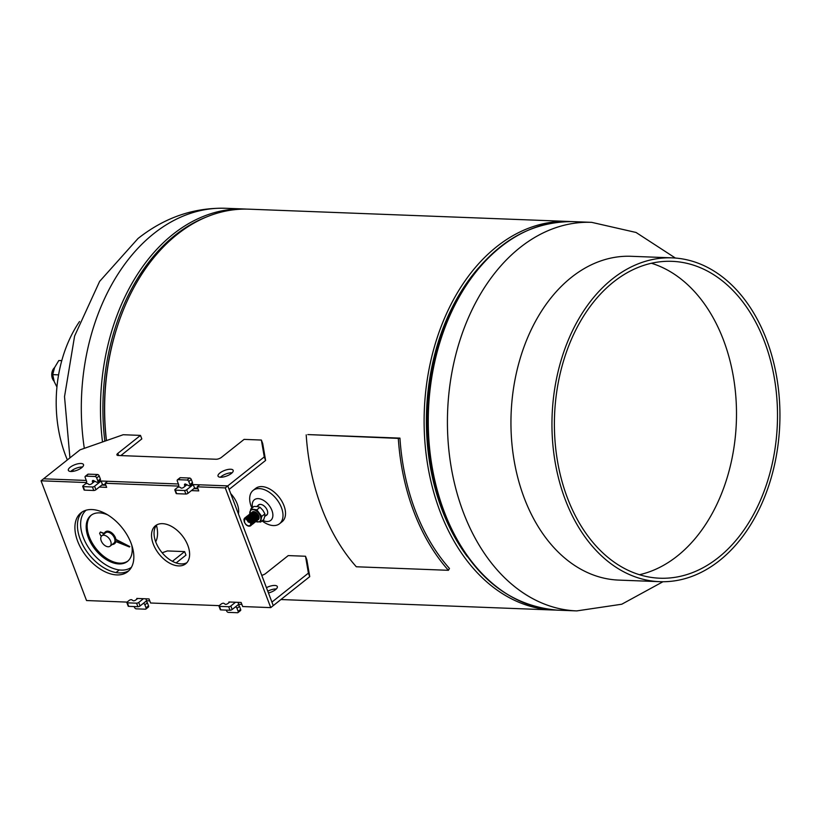 <?xml version="1.0" encoding="UTF-8"?>
<svg xmlns="http://www.w3.org/2000/svg" width="821" height="821" viewBox="0 0 821 821"><rect width="100%" height="100%" fill="white"/><g stroke="black" fill="none" stroke-linecap="round" stroke-linejoin="round"><path stroke-width="1.23" d="M106.473 440.59A194.423 136.697 -87.8 0 1 248.886 209.17L568.378 221.444A194.423 136.697 -87.8 0 1 570.441 221.547M555.499 610.065A194.423 136.697 -87.8 0 1 553.436 610.013A194.423 136.697 -87.8 0 1 440.118 511.657A194.423 136.697 -87.8 0 1 445.618 315.675A194.423 136.697 -87.8 0 1 568.378 221.444M265.706 515.67A6.558 3.992 -128.5 0 0 266.712 515.147A6.558 3.992 -128.5 0 0 267.379 510.693A6.558 3.992 -128.5 0 0 263.387 505.449A6.558 3.992 -128.5 0 0 258.564 504.874A6.558 3.992 -128.5 0 0 257.825 505.736M262.73 520.37A13.167 8.015 -128.5 0 0 266.168 521.448A13.167 8.015 -128.5 0 0 272.233 511.319A13.167 8.015 -128.5 0 0 258.964 498.686A13.167 8.015 -128.5 0 0 252.56 507.573M262.063 520.904A21.264 12.941 -128.5 0 0 272.161 525.461A21.264 12.941 -128.5 0 0 279.561 523.726A21.264 12.941 -128.5 0 0 279.735 503.93A21.264 12.941 -128.5 0 0 260.514 488.68A21.264 12.941 -128.5 0 0 253.114 490.414A21.264 12.941 -128.5 0 0 251.903 508.107M258.605 517.835A21.264 12.941 -128.5 0 0 258.677 517.907L257.065 520.576M279.561 523.726L282.085 521.725A21.264 12.941 -128.5 0 0 282.25 501.939A21.264 12.941 -128.5 0 0 263.038 486.689A21.264 12.941 -128.5 0 0 255.629 488.423L253.114 490.414M238.418 513.905A20.248 12.325 -128.5 0 0 233.533 497.064A20.248 12.325 -128.5 0 0 230.701 493.595M247.603 520.514A1.262 0.77 -128.5 0 0 249.553 521.838A1.262 0.77 -128.5 0 0 247.603 520.514M250.641 524.332A4.218 2.566 -128.5 0 0 248.732 519.796A4.218 2.566 -128.5 0 0 244.761 518.81A4.218 2.566 -128.5 0 0 244.135 519.909A4.218 2.566 -128.5 0 0 246.043 524.455A4.218 2.566 -128.5 0 0 250.015 525.43A4.218 2.566 -128.5 0 0 250.641 524.332M258.112 518.975A4.218 2.566 -128.5 0 0 258.564 518.041A4.218 2.566 -128.5 0 0 258.625 517.497M258.574 516.881A4.218 2.566 -128.5 0 0 253.935 512.16M252.96 512.345A4.218 2.566 -128.5 0 0 252.683 512.52L251.944 512.386A4.864 2.956 51.5 0 1 251.985 512.335M254.428 511.709A6.465 3.931 -128.5 0 0 254.592 512.263M251.164 523.49C250.169 520.288 248.342 518.574 245.695 518.379L244.709 518.749L244.463 522.341C246.218 525.512 248.209 526.702 250.426 525.922A4.864 2.956 -128.5 0 0 251.134 524.67A4.864 2.956 -128.5 0 0 251.164 523.49L250.446 525.892M244.566 522.577L243.991 519.303L244.761 518L248.568 518.349L251.103 521.068L251.79 524.147L251.082 525.399M244.761 518L243.909 519.365C244.627 524.311 246.793 526.497 250.426 525.922L250.487 525.861M251.637 512.54L252.56 512.099L255.495 512.848L258.02 515.578L258.718 518.646L257.691 520.083M251.349 512.817L258.636 518.708L257.281 520.216M250.713 513.31L258.01 519.211L256.655 520.709M250.128 513.792L251.308 513.104L254.233 513.854L256.768 516.573L257.455 519.642L256.439 521.078M250.087 513.813L257.384 519.714L256.398 521.119M249.266 514.634L250.672 513.597L253.607 514.346L256.131 517.076L256.829 520.145L255.803 521.581M249.461 514.315L256.747 520.206L255.772 521.622M248.876 514.788L250.046 514.1L252.971 514.849L255.505 517.579L256.203 520.647L255.177 522.084M248.825 514.808L256.121 520.709L255.146 522.115M248.496 515.034L252.345 515.352L254.879 518.072L255.567 521.15L254.551 522.577M248.199 515.311L255.495 521.212L254.52 522.618M247.614 515.783L248.794 515.095L251.719 515.845L254.243 518.574L254.941 521.643L253.915 523.08M247.573 515.814L254.859 521.704L253.884 523.121M246.936 516.306L248.158 515.598L251.093 516.347L253.617 519.077L254.315 522.146L253.597 523.398M247.193 516.07L254.233 522.207L253.258 523.624M246.608 516.532L250.456 516.85L252.991 519.57L253.679 522.649L252.971 523.901M246.31 516.809L253.607 522.71L252.632 524.116M245.684 517.312L246.905 516.594L249.83 517.343L252.355 520.073L253.053 523.141L252.026 524.578M245.941 517.066L252.971 523.203L251.626 524.711M245.099 517.784L246.269 517.097L249.204 517.846L251.729 520.576L252.427 523.644L250.99 525.204M245.048 517.805L252.345 523.706L251.37 525.122M245.017 518.554L245.407 517.692M244.679 518.061L251.719 524.209L250.744 525.614M251.534 513.31L251.944 512.386A4.864 2.956 51.5 0 0 251.79 512.632M254.192 511.657A4.864 2.956 51.5 0 0 252.293 512.017A4.864 2.956 51.5 0 0 252.016 512.294L254.192 511.657A4.864 2.956 51.5 0 1 258.441 515.229A4.864 2.956 51.5 0 1 258.338 519.631A4.864 2.956 51.5 0 1 258.174 519.744M251.01 513.033L254.859 513.351L257.394 516.081L258.081 519.149M255.854 521.581A7.091 4.31 -128.5 0 0 257.189 521.94A7.091 4.31 -128.5 0 0 260.78 519.539A7.091 4.31 -128.5 0 0 258.902 513.423A7.091 4.31 -128.5 0 0 253.443 509.708A7.091 4.31 -128.5 0 0 249.851 512.119A7.091 4.31 -128.5 0 0 249.83 513.977A7.091 4.31 -128.5 0 0 249.861 514.131L250.056 513.854M249.081 515.054L249.42 514.346M244.617 518.8L245.069 517.825M244.535 518.862L245.017 517.846M249.43 515.044L249.953 514.613A7.091 4.31 -128.5 0 0 249.974 514.675M254.561 521.202L260.596 522.064L261.745 516.388L256.85 509.831L250.816 508.958L249.666 514.644M250.816 508.958L253.997 506.434L257.404 506.567L260.031 507.306L262.864 510.272L264.916 513.864L264.742 516.388L263.777 519.549L260.596 522.064M264.916 513.864L261.745 516.388M260.031 507.306L256.85 509.831M257.476 519.498L257.938 519.139A4.218 2.566 -128.5 0 0 258.03 519.057M252.468 512.694L252.488 511.945M245.294 518.277L249.286 519.005M245.541 518.195L246.177 517.61M246.3 517.548L249.912 518.503M252.345 520.257L252.437 523.582M252.037 523.86L253.012 522.392M252.971 519.755L253.063 523.09M248.188 516.05L251.801 517.004M253.607 519.252L253.689 522.587M249.327 515.106L248.794 515.547L252.437 516.501M254.233 518.769L254.325 522.084L254.9 520.894M249.451 515.054L253.063 516.009M254.859 518.256L254.951 521.592M250.138 514.521L253.689 515.506M250.703 514.049L254.325 515.013M250.682 514.049L251.205 513.607M251.329 513.546L254.951 514.51M256.747 516.758L256.84 520.093M258.01 515.773L258.092 519.088M244.761 518.698L248.219 518.944L250.477 521.356L251.123 523.285M245.448 518.154L247.142 517.774M247.86 517.959L251.103 520.863L251.739 522.751M246.228 517.548L247.768 517.271M248.486 517.456L251.729 520.36L252.375 522.248M252.375 522.895L251.801 524.126M249.122 516.953L252.355 519.857L253.001 521.745M247.49 516.542L249.03 516.276M249.748 516.46L252.991 519.365L253.627 521.253M253.638 521.899L253.053 523.121M250.374 515.957L253.617 518.862L254.264 520.75M254.264 521.397L253.689 522.628M248.742 515.547L250.282 515.27M251.01 515.455L254.243 518.359L254.89 520.247M248.855 515.547L249.42 515.116M249.379 515.044L250.918 514.777M251.637 514.952L254.879 517.856L255.516 519.744M255.526 520.401L254.746 521.787M250.005 514.551L251.544 514.274M252.263 514.459L255.505 517.363L256.152 519.252M250.631 514.049L252.17 513.772M252.899 513.956L256.131 516.861L256.778 518.749M251.267 513.546L252.806 513.279M253.525 513.453L256.768 516.358L257.404 518.246M254.151 512.961L257.394 515.865L258.04 517.753M258.04 518.4L257.466 519.631M252.519 512.55L254.058 512.273M254.787 512.458L258.02 515.362L258.666 517.251M102.112 535.59A6.64 4.043 -128.5 0 0 101.814 535.785A6.64 4.043 -128.5 0 0 102.594 543.276A6.64 4.043 -128.5 0 0 109.778 546.396A6.64 4.043 -128.5 0 0 110.076 546.191A6.64 4.043 -128.5 0 0 109.285 538.709A6.64 4.043 -128.5 0 0 102.112 535.59M107.725 514.89A29.371 17.877 -128.5 0 0 92.25 514.51A29.371 17.877 -128.5 0 0 90.936 515.403A29.371 17.877 -128.5 0 0 94.405 548.49A29.371 17.877 -128.5 0 0 126.157 562.293A29.371 17.877 -128.5 0 0 127.471 561.4A29.371 17.877 -128.5 0 0 131.76 545.165M91.439 515.034A29.371 17.877 -128.5 0 0 95.677 548.12A29.371 17.877 -128.5 0 0 127.122 561.523A29.371 17.877 -128.5 0 0 127.943 561M86.102 510.21A36.452 22.188 -128.5 0 0 91.11 551.291A36.452 22.188 -128.5 0 0 130.252 568.06A36.452 22.188 -128.5 0 0 131.432 567.29M155.713 541.819A32.809 19.971 -128.5 0 0 156.452 525.286M113.606 543.358A6.64 4.043 -128.5 0 0 113.893 543.153A6.64 4.043 -128.5 0 0 113.113 535.672A6.64 4.043 -128.5 0 0 105.93 532.552A6.64 4.043 -128.5 0 0 105.632 532.747L101.814 535.785M112.282 544.436A7.451 4.536 -128.5 0 0 114.068 544.015A7.451 4.536 -128.5 0 0 114.406 543.789A7.451 4.536 -128.5 0 0 115.576 541.439L129.472 546.981L115.504 539.736A7.451 4.536 -128.5 0 0 111.122 532.993A7.451 4.536 -128.5 0 0 105.129 532.111A7.451 4.536 -128.5 0 0 104.062 533.866L100.439 532.008L99.618 533.311L100.583 535.436L101.701 535.887M129.472 546.981L129.831 546.56L115.905 539.418A7.451 4.536 -128.5 0 0 111.523 532.675A7.451 4.536 -128.5 0 0 105.54 531.792A7.451 4.536 -128.5 0 0 105.345 531.967M114.591 543.615A7.451 4.536 -128.5 0 0 114.807 543.471A7.451 4.536 -128.5 0 0 115.905 541.573M104.205 533.414L100.439 532.008M72.946 471.346A113.411 79.74 -87.8 0 1 72.31 470.207M67.363 459.914A113.411 79.74 -87.8 0 1 79.524 321.524M774.419 378.491A158.556 111.471 -87.8 0 1 659.858 578.21A158.556 111.471 -87.8 0 1 557.48 461.053A158.556 111.471 -87.8 0 1 672.04 261.335A158.556 111.471 -87.8 0 1 774.419 378.491M651.433 263.254A158.556 111.471 -87.8 0 1 733.41 376.911A158.556 111.471 -87.8 0 1 639.456 574.71M659.725 581.668L618.716 580.098A162.024 113.914 -87.8 0 1 514.1 460.376A162.024 113.914 -87.8 0 1 631.164 256.296L672.173 257.866A162.024 113.914 -87.8 0 1 776.789 377.588A162.024 113.914 -87.8 0 1 659.725 581.668A162.024 113.914 -87.8 0 1 555.109 461.956A162.024 113.914 -87.8 0 1 672.173 257.866M235.535 602.245L230.834 605.97A1.621 0.595 159.2 0 1 228.679 606.719L219.474 606.37A1.621 0.595 159.2 0 1 218.961 606.144A1.621 0.595 159.2 0 1 219.32 605.529L221.29 603.969A1.621 0.595 159.2 0 1 223.846 603.312L225.231 604.246A1.621 0.595 -20.8 0 0 225.642 604.348A1.621 0.595 -20.8 0 0 227.797 603.589L229.777 602.019M143.429 598.704L138.728 602.429A1.621 0.595 159.2 0 1 136.573 603.178L127.368 602.83A1.621 0.595 159.2 0 1 126.855 602.604A1.621 0.595 159.2 0 1 127.224 601.988L129.184 600.428A1.621 0.595 159.2 0 1 131.75 599.771L133.135 600.705A1.621 0.595 -20.8 0 0 133.536 600.808A1.621 0.595 -20.8 0 0 135.691 600.048L137.671 598.478M267.779 591.192A8.097 2.976 159.2 0 1 276.287 588.975M266.435 587.672A8.097 2.976 159.2 0 1 277.324 586.574A8.097 2.976 159.2 0 1 275.507 589.663A8.097 2.976 159.2 0 1 268.457 592.978M145.871 598.796L146.61 600.756L149.761 600.88M237.977 602.337L238.716 604.297L241.867 604.41M229.11 602.552L228.895 601.988L241.128 602.46L242.677 606.545L270.745 607.622L309.743 576.64L306.849 559.768L305.515 556.248L308.409 573.12L271.915 602.101L273.26 605.621L227.776 485.888L225.262 487.89L197.194 486.812L198.744 490.896L191.396 490.609M261.735 575.305A4.054 1.488 -20.8 0 0 265.594 573.571L288.243 555.591L305.515 556.248M238.716 604.297L232.179 609.49A1.621 0.595 159.2 0 1 230.013 610.249L220.808 609.89A1.621 0.595 159.2 0 1 220.295 609.664L218.961 606.144M146.61 600.756L140.073 605.949A1.621 0.595 159.2 0 1 137.907 606.709L128.702 606.35A1.621 0.595 159.2 0 1 128.189 606.124L126.855 602.604M162.148 552.769L167.361 550.942L184.633 551.599L185.967 555.129L176.125 562.939M184.633 551.599L172.41 561.307M119.302 569.938L115.997 572.555M309.743 576.64L308.409 573.12M105.622 484.667L102.471 484.544L101.137 481.024L178.403 483.99L107.613 481.27L105.088 483.271L178.054 486.073A1.621 0.985 51.5 0 0 178.526 485.94A1.621 0.985 51.5 0 0 178.67 484.708L177.285 481.044A1.621 0.985 51.5 0 1 177.428 479.823A1.621 0.985 51.5 0 1 177.9 479.68L187.106 480.039A1.621 0.985 51.5 0 1 188.789 481.496L189.949 484.523A1.621 0.985 51.5 0 1 189.805 485.745A1.621 0.985 51.5 0 1 188.768 485.714L185.772 484.154A1.621 0.985 -128.5 0 0 185.207 483.99A1.621 0.985 -128.5 0 0 184.735 484.133A1.621 0.985 -128.5 0 0 184.592 485.355L184.961 486.34M120.82 455.593L141.817 438.917L140.483 435.397L123.212 434.73L80.058 449.836L43.564 478.807L86.297 480.449L43.564 478.807L41.05 480.808L85.948 482.532A1.621 0.985 51.5 0 0 86.421 482.399A1.621 0.985 51.5 0 0 86.564 481.168L85.179 477.504A1.621 0.985 51.5 0 1 85.322 476.283A1.621 0.985 51.5 0 1 85.794 476.139L95 476.498A1.621 0.985 51.5 0 1 96.693 477.955L97.843 480.983A1.621 0.985 51.5 0 1 97.699 482.204A1.621 0.985 51.5 0 1 96.662 482.184L93.666 480.613A1.621 0.985 -128.5 0 0 93.101 480.449A1.621 0.985 -128.5 0 0 92.629 480.593A1.621 0.985 -128.5 0 0 92.486 481.814L92.855 482.799M240.03 610.732A1.621 0.985 -128.5 0 0 240.502 610.588A1.621 0.985 -128.5 0 0 240.645 609.367L239.496 606.339A1.621 0.985 -128.5 0 0 237.957 604.903M226.309 610.106L226.617 610.916A1.621 0.985 -128.5 0 0 228.3 612.374L237.515 612.723A1.621 0.985 -128.5 0 0 237.987 612.589A1.621 0.985 -128.5 0 0 238.131 611.368L236.982 608.33A1.621 0.985 -128.5 0 0 235.442 606.893M147.924 607.191A1.621 0.985 -128.5 0 0 148.396 607.047A1.621 0.985 -128.5 0 0 148.539 605.826L147.39 602.799A1.621 0.985 -128.5 0 0 145.851 601.362M134.203 606.565L134.511 607.376A1.621 0.985 -128.5 0 0 136.194 608.833L145.409 609.192A1.621 0.985 -128.5 0 0 145.881 609.049A1.621 0.985 -128.5 0 0 146.025 607.827L144.876 604.79A1.621 0.985 -128.5 0 0 143.336 603.353M178.598 565.905A24.302 14.799 -128.5 0 0 185.69 563.811A24.302 14.799 -128.5 0 0 185.433 540.382A24.302 14.799 -128.5 0 0 162.548 523.654A24.302 14.799 -128.5 0 0 155.456 525.748A24.302 14.799 -128.5 0 0 155.713 549.177A24.302 14.799 -128.5 0 0 178.598 565.905M156.811 524.855A24.302 14.799 -128.5 0 0 158.905 548.295A24.302 14.799 -128.5 0 0 181.113 563.914A24.302 14.799 -128.5 0 0 186.86 562.703M116.787 574.916A37.592 22.885 -128.5 0 0 127.748 571.673A37.592 22.885 -128.5 0 0 127.358 535.436A37.592 22.885 -128.5 0 0 91.962 509.554A37.592 22.885 -128.5 0 0 81.002 512.797A37.592 22.885 -128.5 0 0 81.392 549.033A37.592 22.885 -128.5 0 0 116.787 574.916M82.316 511.873A37.592 22.885 -128.5 0 0 84.573 548.151A37.592 22.885 -128.5 0 0 119.302 572.914A37.592 22.885 -128.5 0 0 128.948 570.595M105.088 483.271L106.648 487.356L99.29 487.069M105.837 485.232L101.804 485.078M197.943 488.772L193.91 488.618M137.004 599.012L136.789 598.447L149.022 598.92L150.571 603.004L219.197 605.641M270.745 607.622L225.262 487.89M41.05 480.808L86.533 600.541L127.091 602.101M177.428 479.823L179.943 477.822A1.621 0.985 51.5 0 1 180.415 477.689L189.62 478.038A1.621 0.985 51.5 0 1 191.314 479.495L192.463 482.522A1.621 0.985 51.5 0 1 192.319 483.743L189.805 485.745M197.728 488.208L194.577 488.085L193.233 484.564L227.776 485.888L199.708 484.811L197.194 486.812M85.322 476.283L87.837 474.281A1.621 0.985 51.5 0 1 88.309 474.148L97.514 474.497A1.621 0.985 51.5 0 1 99.208 475.954L100.357 478.982A1.621 0.985 51.5 0 1 100.213 480.203L97.699 482.204M54.042 381.129A8.097 5.696 -87.8 0 1 51.744 374.91A8.097 5.696 -87.8 0 1 54.566 367.623M61.811 360.532L58.804 360.532L54.607 367.541L52.708 374.643L58.589 374.869M61.78 360.645L58.804 360.532M56.936 387.05L54.258 381.714L52.708 374.643M306.202 434.853A196.763 138.339 92.2 0 0 356.314 566.767L448.42 570.308A196.763 138.339 92.2 0 1 398.308 438.393L307.834 434.576L399.94 438.116A194.423 136.697 92.2 0 0 449.456 568.46L448.42 570.308M398.308 438.393L399.94 438.116M193.233 484.564L186.695 489.757A1.621 0.595 159.2 0 1 184.54 490.517L175.325 490.158A1.621 0.595 159.2 0 1 174.822 489.932A1.621 0.595 159.2 0 1 175.181 489.316L177.141 487.756A1.621 0.595 159.2 0 1 179.707 487.11L181.092 488.033A1.621 0.595 -20.8 0 0 181.492 488.136A1.621 0.595 -20.8 0 0 183.658 487.376L186.942 484.77M101.137 481.024L94.589 486.217A1.621 0.595 159.2 0 1 92.434 486.976L83.219 486.617A1.621 0.595 159.2 0 1 82.716 486.391A1.621 0.595 159.2 0 1 83.075 485.775L85.035 484.216A1.621 0.595 159.2 0 1 87.601 483.569L88.986 484.493A1.621 0.595 -20.8 0 0 89.397 484.595A1.621 0.595 -20.8 0 0 91.552 483.836L94.836 481.229M70.739 471.47A8.097 2.976 159.2 0 1 71.519 470.782A8.097 2.976 159.2 0 1 82.469 467.016M70.175 467.262A8.097 2.976 159.2 0 1 78.118 463.752A8.097 2.976 159.2 0 1 83.506 464.604A8.097 2.976 159.2 0 1 81.69 467.703A8.097 2.976 159.2 0 1 73.746 471.213A8.097 2.976 159.2 0 1 68.359 470.361A8.097 2.976 159.2 0 1 70.175 467.262M220.408 477.227A8.097 2.976 159.2 0 1 221.188 476.539A8.097 2.976 159.2 0 1 232.138 472.773M219.854 473.019A8.097 2.976 159.2 0 1 227.786 469.509A8.097 2.976 159.2 0 1 233.174 470.361A8.097 2.976 159.2 0 1 231.358 473.46A8.097 2.976 159.2 0 1 223.425 476.96A8.097 2.976 159.2 0 1 218.037 476.118A8.097 2.976 159.2 0 1 219.854 473.019M227.776 485.888L229.11 489.408L265.604 460.437L264.27 456.917L227.776 485.888M265.604 460.437L262.71 443.566L261.376 440.046L264.27 456.917M140.483 435.397L117.834 453.377A4.054 1.488 -20.8 0 0 116.931 454.926A4.054 1.488 -20.8 0 0 118.193 455.491L216.056 459.247A4.054 1.488 -20.8 0 0 221.454 457.359L244.104 439.379L261.376 440.046M194.577 488.085L188.03 493.277A1.621 0.595 159.2 0 1 185.874 494.037L176.659 493.678A1.621 0.595 159.2 0 1 176.156 493.462L174.822 489.932M102.471 484.544L95.924 489.737A1.621 0.595 159.2 0 1 93.768 490.496L84.563 490.137A1.621 0.595 159.2 0 1 84.05 489.921L82.716 486.391M102.512 441.975A194.423 136.697 92.2 0 1 244.74 209.006L225.57 208.277A194.423 136.697 92.2 0 0 153.896 233.523A194.423 136.697 92.2 0 0 84.317 448.338M119.127 321.185A192.227 135.147 92.2 0 0 106.371 440.62M206.851 216.836A193.387 135.968 92.2 0 0 104.842 441.164M662.978 581.73L621.764 604.225L576.753 610.906A194.423 136.697 -87.8 0 1 463.424 512.55A194.423 136.697 -87.8 0 1 520.011 247.593A194.423 136.697 -87.8 0 1 591.684 222.347L636.049 232.466L675.416 258.061M467.436 556.782A191.18 134.418 -87.8 0 1 442.129 510.057A191.18 134.418 -87.8 0 1 478.54 267.923M443.217 511.237A193.387 135.968 -87.8 0 1 512.109 238.829M444.264 511.811A194.423 136.697 -87.8 0 1 449.764 315.828A194.423 136.697 -87.8 0 1 572.524 221.608C525.871 221.567 487.633 247.018 457.81 297.961C423.513 357.843 417.53 445.598 443.248 511.37C468.309 572.842 506.424 605.785 557.582 610.167A194.423 136.697 -87.8 0 1 444.264 511.811M127.368 602.83L128.702 606.35M136.573 603.178L137.907 606.709M138.728 602.429L140.073 605.949M219.474 606.37L220.808 609.89M228.679 606.719L230.013 610.249M230.834 605.97L232.179 609.49M185.967 484.257L184.592 485.355M93.861 480.716L92.486 481.814M239.496 606.339L236.982 608.33M147.39 602.799L144.876 604.79M148.539 605.826L146.025 607.827M240.645 609.367L238.131 611.368M88.309 474.148L85.794 476.139M97.514 474.497L95 476.498M99.208 475.954L96.693 477.955M100.357 478.982L97.843 480.983M180.415 477.689L177.9 479.68M189.62 478.038L187.106 480.039M191.314 479.495L188.789 481.496M192.463 482.522L189.949 484.523M85.948 482.532L86.667 481.968M178.054 486.073L178.773 485.509M118.645 455.511L117.834 453.377M83.219 486.617L84.563 490.137M92.434 486.976L93.768 490.496M94.589 486.217L95.924 489.737M175.325 490.158L176.659 493.678M184.54 490.517L185.874 494.037M186.695 489.757L188.03 493.277M280.915 599.535L553.436 610.013M225.57 208.277C193.725 207.487 164.539 217.555 138.02 238.501L99.618 281.408L74.598 336.046L64.52 396.666L69.929 457.882M72.895 469.828L73.305 471.295M244.74 209.006L246.823 209.109M591.684 222.347L572.524 221.608M576.753 610.906L557.582 610.167M249.368 522.166L250.097 521.592M247.788 520.186L248.517 519.601M246.279 517.61L245.181 518.482M267.4 514.213L264.711 516.532M259.621 504.422L256.799 506.485M256.142 520.565L255.588 520.996M253.627 522.556L253.073 522.998M251.739 524.055L251.185 524.496M110.076 546.191L113.893 543.153M148.396 607.047L145.881 609.049M240.502 610.588L237.987 612.589"/></g></svg>
